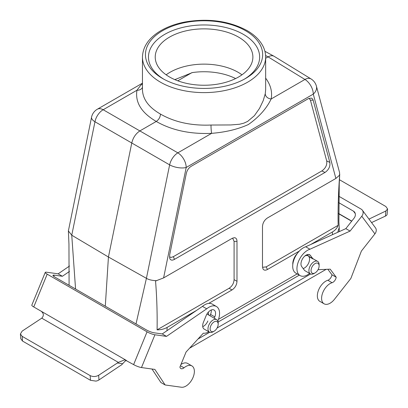 <?xml version="1.0" encoding="UTF-8"?>
<svg xmlns="http://www.w3.org/2000/svg" width="408" height="408" viewBox="0 0 408 408"><rect width="100%" height="100%" fill="white"/><g stroke="black" fill="none" stroke-linecap="round" stroke-linejoin="round"><path stroke-width="0.61" d="M166.979 330.699L167.112 327.415L196.559 310.411M208.712 303.399L231.999 289.95L229.102 288.278C232.172 286.212 233.835 283.325 234.09 279.633L234.09 241.424L232.621 238.109M218.504 319.331L297.177 273.911M332.474 234.677L332.367 232.004C335.192 230.347 337.115 228.123 338.135 225.328L266.128 266.903L267.48 269.469L299.258 251.119M310.661 244.535L332.367 232.004M267.48 269.469C265.389 270.591 263.879 270.387 262.966 268.852L262.487 266.587L262.487 226.588C262.742 222.895 264.41 220.014 267.48 217.943L335.881 178.449L339.563 175.17L339.563 172.553L316.394 86.088A12.021 12.021 0 0 0 311.069 78.953A12.021 6.911 121.5 0 0 304.934 79.473L268.102 56.88L265.654 58.288M167.112 327.415C164.251 329.037 160.915 329.853 157.09 329.853C157.35 313.099 156.835 296.82 155.535 281.01L163.593 277.919L231.999 238.43L234.197 237.706C235.987 237.737 236.915 238.935 236.992 241.312L236.992 281.306C236.732 285.003 235.069 287.885 231.999 289.95M292.786 264.593A10.516 6.074 -60 0 1 297.483 253.23M169.463 256.958L171.171 257.423L173.354 256.673L321.871 170.927C325.635 168.244 327.241 164.898 326.691 160.885L329.827 162.425C330.373 166.433 328.766 169.784 325.003 172.462L174.471 259.371C172.191 260.59 170.626 260.324 169.779 258.575L169.651 254.898L186.334 173.374C187.094 170.238 188.705 167.887 191.153 166.321L308.32 98.675L311.34 98.078L312.543 98.904L313.145 100.164L310.427 100.174L309.106 98.292M329.827 162.425L313.145 100.164M337.722 232.305L339.216 227.547L338.89 221.687L339.247 184.064L339.726 174.104M174.848 79.642L192.377 72.573A48.078 27.759 180 0 1 235.62 78.56M339.563 175.17L339.691 174.69C338.395 192 337.875 208.876 338.135 225.328M262.522 267.286L266.128 266.903M326.691 160.885L310.427 100.174M142.453 89.602L142.453 89.627C142.729 99.195 148.742 107.35 160.497 114.097C160.242 117.218 158.824 119.672 156.249 121.457L140.01 130.83C135.864 133.523 133.125 137.532 131.804 142.841L108.436 257.014L105.295 306.194M160.497 114.097C174.665 122.211 191.505 125.858 211.013 125.037L230.851 124.945L239.572 124.241L243.77 123.18L247.625 121.426L254.398 115.678L259.534 108.37L263.201 100.684L265.261 93.718A6.008 4.84 -169 0 0 271.162 98.971C266.511 108.61 258.907 117.137 248.334 124.547C237.905 129.265 225.665 132.197 211.614 133.35C190.245 134.268 171.788 130.305 156.249 121.457C141.454 112.792 135.023 102.383 136.95 90.245L140.709 85.308L142.453 83.747M136.012 323.926L146.421 278.327L108.436 257.014L71.752 235.212L75.567 289.027M156.769 280.704C152.199 280.546 148.752 279.75 146.416 278.322L169.636 164.863L94.967 121.752L71.752 235.217L68.381 230.928L91.55 117.229A12.021 4.906 11.6 0 0 94.967 121.752A12.021 7.15 119.8 0 1 103.178 109.742L177.842 152.847A12.021 6.722 120.2 0 0 169.636 164.863A12.021 4.906 -168.4 0 0 186.196 167.484L163.593 277.919M311.069 78.953L274.013 56.233C272.355 55.386 270.382 55.6 268.102 56.88L265.603 55.524M265.261 93.718L265.654 89.653L265.654 57.054A61.603 35.567 180 0 1 204.056 92.616A61.603 35.567 180 0 1 142.453 57.054C142.81 46.9 148.537 38.352 159.635 31.416C166.811 27.015 175.287 23.873 185.064 21.986C208.355 18.064 229 20.91 246.993 30.529C254.373 34.792 259.666 39.943 262.869 45.992C264.715 49.557 265.644 53.244 265.654 57.054M142.453 83.171L97.318 109.232A12.021 6.941 -120 0 1 103.178 109.742L136.95 90.245A6.008 4.911 -168.7 0 0 142.453 87.419M211.013 125.037A6.008 0.592 -93.2 0 0 211.614 133.35L177.842 152.847A12.021 6.941 -120 0 1 186.196 167.484L313.283 94.11A12.021 6.941 -120 0 0 304.934 79.473L271.162 98.971C272.478 91.78 270.647 84.838 265.654 78.157M245.489 30.677A58.594 33.828 0 0 0 162.624 30.677A58.594 33.828 0 0 0 162.619 78.52A58.594 33.828 0 0 0 245.489 78.52A58.594 33.828 0 0 0 245.489 30.677M157.09 329.853L229.102 288.278M166.143 74.822A48.078 27.759 180 0 1 238.053 72.262A48.078 27.759 180 0 1 241.964 74.822M244.397 79.132A55.59 32.094 0 0 0 259.646 57.054A55.59 32.094 0 0 0 243.362 34.359A55.59 32.094 0 0 0 182.779 27.397A55.59 32.094 0 0 0 148.466 57.054A55.59 32.094 0 0 0 163.71 79.132M218.112 322.014L299.304 275.14M310.641 273.992L217.092 328.001M209.712 332.26L197.962 339.043M326.171 269.336L189.557 348.208M319.112 265.909A5.707 3.295 120 0 0 315.078 263.578A5.707 3.295 120 0 0 311.039 270.57A5.707 3.295 120 0 0 315.078 272.901A5.707 3.295 120 0 0 319.112 265.909L319.112 264.68A7.211 4.162 120 0 0 317.618 261.38L308.06 255.862A7.211 4.162 120 0 0 304.888 255.989M314.012 273.513L315.078 272.901L314.012 273.513A7.211 4.162 120 0 1 310.406 273.87A7.211 4.162 120 0 1 310.406 265.547A7.211 4.162 120 0 1 317.618 261.38M208.626 314.991L208.626 314.731A10.516 6.074 120 0 0 208.248 312.248M218.183 324.181A5.707 3.295 120 0 0 214.149 321.851A5.707 3.295 120 0 0 210.11 328.843A5.707 3.295 120 0 0 214.149 331.174A5.707 3.295 120 0 0 218.183 324.181L218.183 322.952A7.211 4.162 120 0 0 216.694 319.653L207.131 314.129A7.211 4.162 120 0 0 206.948 314.038M213.083 331.786L214.149 331.174L213.083 331.786A7.211 4.162 120 0 1 209.477 332.143A7.211 4.162 120 0 1 209.477 323.814A7.211 4.162 120 0 1 216.694 319.653M169.529 76.984A48.833 28.193 180 0 1 155.224 57.054A48.833 28.193 180 0 1 204.056 28.861A48.833 28.193 180 0 1 252.884 57.054A48.833 28.193 180 0 1 222.743 83.099A48.833 28.193 180 0 1 169.529 76.984M339.451 179.724L385.835 206.504L387.595 208.972L385.851 210.997L368.98 219.101M371.571 222.579L385.453 216.082A6.008 3.126 4.5 0 0 387.09 214.562L387.595 208.983M338.64 202.592L353.43 211.13L355.266 213.603M309.621 273.416A15.025 8.675 -60 0 1 300.059 275.573L295.81 273.12A15.025 8.675 -60 0 1 294.025 259.534A15.025 8.675 -60 0 1 305.704 246.779L345.836 228.633L354.037 218.214A6.008 4.763 -36.6 0 0 354.608 212.175A6.008 4.763 -36.6 0 0 353.43 211.13M338.783 196.217L361.172 209.141A6.008 4.763 143.4 0 1 362.35 210.186A6.008 4.763 143.4 0 1 361.779 216.225L374.911 233.881L361.396 251.058L350.865 278.445L334.473 299.283A12.021 6.941 -60 0 1 324.085 303.807L319.836 301.354A12.021 6.941 -60 0 1 318.429 290.43A12.021 6.941 -60 0 1 327.833 280.255A4.799 2.769 120 0 0 331.959 274.793L327.843 269.26M303.164 268.546A7.211 4.162 120 0 0 308.535 263.277A7.211 4.162 120 0 0 308.825 256.55L313.074 259.004M308.499 256.117L307.362 254.587M374.911 233.881A6.008 4.763 -36.6 0 0 375.482 227.843L362.35 210.186M345.836 228.633L350.09 231.086L361.779 216.225M300.059 275.573A15.025 8.675 -60 0 1 298.279 261.987A15.025 8.675 -60 0 1 309.952 249.232L350.09 231.086M324.085 303.807A12.021 6.941 -60 0 1 322.682 292.883A12.021 6.941 -60 0 1 332.081 282.708A4.799 2.769 120 0 0 336.207 277.246L330.189 269.158L318.041 269.698M310.406 273.87L305.097 270.805A7.211 4.162 -60 0 1 304.332 270.116L301.706 266.582A7.211 4.162 -60 0 1 302.935 258.198A7.211 4.162 -60 0 1 309.682 254.781A7.211 4.162 -60 0 1 310.447 255.469L312.752 258.57M331.959 274.793L336.207 277.246M305.704 246.779L309.952 249.232M20.405 333.974L20.747 338.66L22.501 341.047L22.165 336.35L20.405 333.963L22.154 331.112L41.769 318.169C44.023 315.705 43.835 313.395 41.188 311.238L33.752 306.949L47.195 274.166A6.008 1.117 -157.7 0 1 45.247 272.391A6.008 1.117 -157.7 0 1 46.558 272.218L58.145 273.829L62.393 276.282L69.503 271.407M22.165 336.35L90.158 375.61L90.494 380.302L22.501 341.047M47.195 274.166L147.059 331.826L133.62 364.604L124.761 359.82L118.34 362.375L98.644 375.273C95.819 376.814 92.988 376.926 90.158 375.61M118.34 362.375L41.769 318.169M90.494 380.302L95.906 381.108A6.008 3.738 -4.1 0 0 98.981 379.94L120.278 365.68A6.008 3.468 120 0 0 122.67 363.732L124.843 361.396A6.008 4.779 97.9 0 1 126.46 360.468M53.769 276.369L54.269 275.15A6.008 1.117 22.3 0 0 52.958 275.324A6.008 1.117 22.3 0 0 54.907 277.103L146.273 329.853A6.008 1.117 22.3 0 0 154.137 332.806L162.262 333.938L166.51 336.391L206.703 308.82A15.025 8.675 -60 0 1 216.449 306.515A15.025 8.675 -60 0 1 217.852 321.05M54.269 275.15L62.393 276.282M45.247 272.391L31.804 305.169A6.008 1.117 22.3 0 0 33.752 306.949M133.62 364.604A6.008 1.117 22.3 0 0 141.479 367.557L154.923 334.779A6.008 1.117 -157.7 0 1 147.059 331.826M154.923 334.779L166.51 336.391M126.184 360.31L41.188 311.238M141.479 367.557L154.872 369.424L165.143 384.974L181.392 387.233A12.021 6.941 -60 0 0 192.535 378.558A12.021 6.941 -60 0 0 191.882 365.894A12.021 6.941 -60 0 0 184.003 367.812A4.799 2.769 120 0 1 180.861 368.572A4.799 2.769 120 0 1 179.918 367.027L186.079 352.002L203.337 333.183A15.025 8.675 -60 0 0 208.906 331.811M69.513 266.031L58.145 273.829M162.262 333.938L202.455 306.367A15.025 8.675 -60 0 1 212.201 304.062L216.449 306.515M180.979 364.441A12.021 6.941 -60 0 1 187.634 363.441L191.882 365.894M165.143 384.974L160.895 382.52L151.98 369.021M202.735 326.65A7.211 4.162 120 0 0 207.856 320.979M209.987 315.782L210.543 314.425A7.211 4.162 120 0 0 211.252 310.004M209.477 332.143L204.168 329.077A7.211 4.162 -60 0 1 203.439 322.228L206.127 315.67A7.211 4.162 -60 0 1 214.067 310.029A7.211 4.162 -60 0 1 214.797 316.878L214.236 318.235M202.455 306.367L206.703 308.82M191.928 72.639L177.776 80.815M335.881 178.449L313.283 94.11A12.021 8.502 -15 0 0 316.394 86.088M236.992 241.312L234.09 241.424M234.09 279.633L236.992 281.306M325.003 172.462L321.871 170.927M173.354 256.673L174.471 259.371M385.851 210.997L385.453 216.082M338.635 213.506L351.772 221.09M308.703 254.464L310.447 255.469M327.833 280.255L332.081 282.708M98.981 379.94L98.644 375.273M117.326 362.993L122.67 363.732M210.543 314.425L214.797 316.878M180.438 365.752L184.003 367.812M339.216 231.627L339.216 227.429M69.09 285.289L68.952 244.01L68.381 230.928M264.914 51.296L274.013 56.233M97.318 109.232A12.021 12.021 0 0 0 91.55 117.229M142.453 89.627L142.453 57.054M175.124 79.483L175.409 79.32M338.64 213.716L351.66 221.233"/></g></svg>
